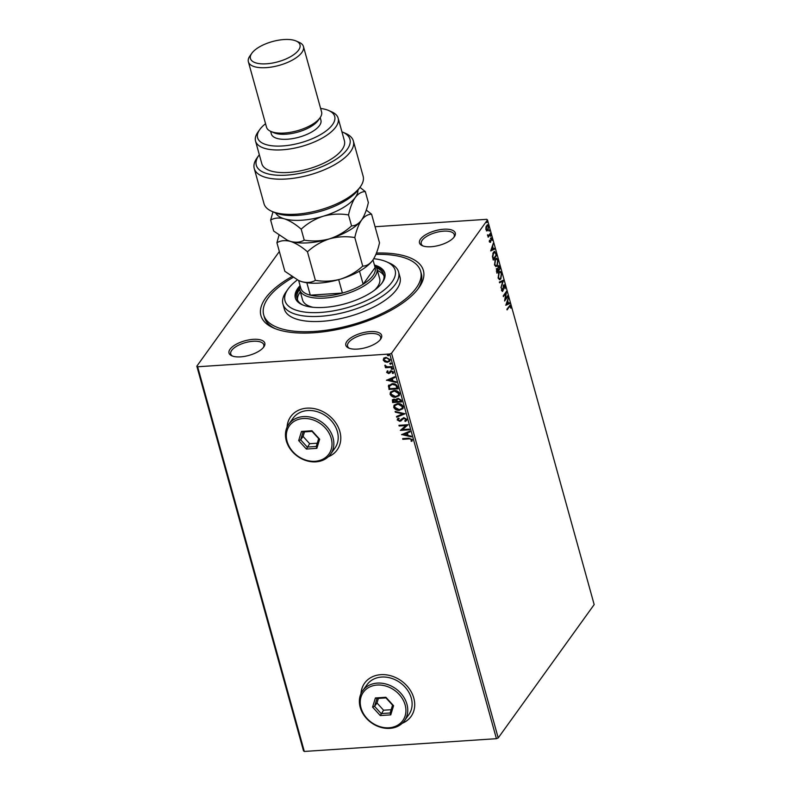 <?xml version="1.0" encoding="UTF-8"?>
<svg xmlns="http://www.w3.org/2000/svg" width="791" height="791" viewBox="0 0 791 791"><rect width="100%" height="100%" fill="white"/><g stroke="black" fill="none" stroke-linecap="round" stroke-linejoin="round"><path stroke-width="1.19" d="M376.457 253.041A84.301 34.369 164.5 0 1 418.943 287.677A84.301 34.369 164.5 0 1 313.562 332.774A84.301 34.369 164.5 0 1 273.577 327.988A84.301 34.369 164.5 0 1 291.79 276.623M375.923 254.376A81.443 33.202 164.5 0 1 420.634 271.283A81.443 33.202 164.5 0 1 314.531 331.429A81.443 33.202 164.5 0 1 263.68 314.808L264.382 317.32A81.443 33.202 -15.5 0 0 275.139 328.641M431.105 246.733A18.579 7.574 164.5 0 1 422.295 245.685A18.579 7.574 164.5 0 1 423.353 236.301A18.579 7.574 164.5 0 1 443.702 229.232A18.579 7.574 164.5 0 1 454.321 236.796A18.579 7.574 164.5 0 1 431.105 246.733M453.787 237.488A17.145 6.99 -15.5 0 0 454.271 234.66A17.145 6.99 -15.5 0 0 443.563 231.16A17.145 6.99 -15.5 0 0 421.227 243.826A17.145 6.99 -15.5 0 0 423.106 246.001M357.433 349.098A18.579 7.574 164.5 0 1 348.623 348.04A18.579 7.574 164.5 0 1 349.691 338.657A18.579 7.574 164.5 0 1 370.04 331.587A18.579 7.574 164.5 0 1 380.659 339.161A18.579 7.574 164.5 0 1 357.433 349.098M380.115 339.853A17.145 6.99 -15.5 0 0 380.609 337.015A17.145 6.99 -15.5 0 0 369.901 333.515A17.145 6.99 -15.5 0 0 347.565 346.181A17.145 6.99 -15.5 0 0 349.444 348.356M240.612 356.86A18.579 7.574 164.5 0 1 231.803 355.802A18.579 7.574 164.5 0 1 232.87 346.418A18.579 7.574 164.5 0 1 253.219 339.349A18.579 7.574 164.5 0 1 263.828 346.923A18.579 7.574 164.5 0 1 240.612 356.86M263.294 347.615A17.145 6.99 -15.5 0 0 263.789 344.777A17.145 6.99 -15.5 0 0 253.08 341.277A17.145 6.99 -15.5 0 0 230.745 353.943A17.145 6.99 -15.5 0 0 232.623 356.118M402.174 723.31A28.575 23.265 -144.3 0 0 411.023 716.508A28.575 23.265 -144.3 0 0 409.204 688.674A28.575 23.265 -144.3 0 0 380.857 674.674A28.575 23.265 -144.3 0 0 364.631 683.117A28.575 23.265 -144.3 0 0 360.983 693.667M364.681 683.058A28.575 23.265 -144.3 0 0 361.082 693.45M328.265 456.803A28.575 23.265 -144.3 0 0 337.104 449.99A28.575 23.265 -144.3 0 0 335.285 422.167A28.575 23.265 -144.3 0 0 306.948 408.156A28.575 23.265 -144.3 0 0 290.722 416.61A28.575 23.265 -144.3 0 0 287.074 427.15M290.772 416.541A28.575 23.265 -144.3 0 0 287.173 426.932M498.211 737.934L594.17 604.591L487.493 219.908L391.535 353.241L498.211 737.934L496.432 738.685L389.745 354.002L197.641 366.767L304.317 751.45L303.507 750.867L196.83 366.174L279.352 251.508M384.831 361.823L383.23 360.063L383.813 358.175L385.998 357.354L390.101 359.608L389.864 361.141L387.372 362.318L384.831 361.823L383.23 360.063M392.109 367.291L385.474 367.736L385.286 367.054L386.265 366.994L384.93 365.353L387.382 366.806L391.921 366.609L392.109 367.291M386.661 372.432L387.234 371.058L387.916 371.424L387.461 372.334L388.539 372.927L391.248 370.791L393.562 372.096L393.048 373.55L392.326 373.204L392.771 372.225L391.476 371.473L388.757 373.599L386.661 372.432L387.432 370.791M387.916 371.424L387.461 372.334M389.093 372.729L390.279 371.088M393.364 373.233L392.573 372.957M392.326 373.204L392.959 371.958L391.476 371.473M391.664 371.197L388.757 373.599M398.021 388.589L389.192 389.172L388.381 385.998L392.158 383.714C394.749 383.447 396.538 384.466 397.517 386.799L398.091 388.836L389.004 389.439L388.737 385.168M396.538 398.901L396.133 399.801L398.071 398.259L401.225 400.167L401.719 401.927L392.633 402.53L392.385 399.821L393.977 399.109L396.133 399.801L396.429 399.04M405.002 413.772L396.696 417.193L396.499 416.462L402.797 413.861L395.312 412.18L395.105 411.439L405.002 413.772M409.254 429.118L409.441 429.79L400.355 430.393L405.912 425.548L399.139 425.993L398.951 425.321L408.037 424.718L402.5 429.562L409.254 429.118M408.878 438.906L402.827 439.312L402.639 438.629L408.779 438.224L412.408 439.618L411.824 441.358L411.023 441.062L411.478 439.687L409.066 438.639L402.827 439.312M412.091 441.022L411.023 441.062M496.432 738.685L304.317 751.45M401.551 434.684L409.817 431.144L410.025 431.886L407.365 432.984L408.047 435.455L411.211 436.167L411.419 436.899L401.68 434.506M405.803 420.041L406.06 419.181L404.181 418.053L399.771 421.356L397.22 419.922L398.288 418.123L398.99 418.617L398.15 419.873L399.554 420.683L403.805 417.648L406.782 419.339L406.574 420.525L405.348 421.445L404.735 420.931L405.862 419.448L403.983 418.32L401.947 419.922M405.912 419.902L406.06 419.181M398.99 418.617L398.15 419.873M400.612 420.199L401.284 419.299M399.465 410.351C396.884 410.569 394.976 409.56 393.72 407.325L394.066 405.21L397.547 403.578C400.127 403.37 402.036 404.389 403.262 406.643L402.916 408.72L399.663 410.074C397.082 410.302 395.164 409.293 393.918 407.058L393.72 407.325M395.836 397.26C393.256 397.487 391.347 396.479 390.092 394.234L390.438 392.118L393.918 390.497C396.499 390.279 398.407 391.298 399.633 393.552L399.287 395.629L396.034 396.993C393.453 397.211 391.535 396.202 390.289 393.967L390.092 394.234M386.463 380.303L394.739 376.763L394.946 377.505L392.287 378.602L392.969 381.074L396.133 381.786L396.34 382.518L386.591 380.125M392.86 368.596L392.069 369.476L391.15 368.962L391.753 368.349L392.662 368.863L392.069 369.476L392.662 368.863M392.257 369.209L391.15 368.962L391.753 368.349M391.416 363.405L390.625 364.285L389.716 363.771L390.309 363.158L391.229 363.672L390.625 364.285L391.229 363.672M390.823 364.018L389.716 363.771L390.309 363.158M389.073 354.941L388.282 355.821L387.363 355.307L387.966 354.694L388.885 355.208L388.282 355.821L388.885 355.208M388.47 355.555L387.363 355.307L387.966 354.694M486.93 230.873L486.02 229.617L485.921 227.225L487.444 224.763L488.581 226.048L487.998 230.3L487.167 230.893M490.667 233.78L488.185 237.221L487.572 234.798L488.769 235.342L490.479 233.108L490.667 233.78L488.047 236.727M487.582 235.145L488.769 235.342M490.934 238.101L492.042 238.536L492.091 240.395L491.132 238.763L490.45 242.362L489.441 241.977L489.431 240.177L490.252 241.7L491.379 237.775M489.372 241.532L490.252 241.7M491.765 239.03L490.618 238.793M490.776 241.611L490.45 242.362L489.441 241.977M496.076 253.288L496.639 255.325L493.248 260.041L492.427 256.442L493.485 252.21L494.662 251.36L495.571 253.318M498.241 265.914L499.783 266.656L500.268 268.416L496.877 273.132L496.817 268.693L497.766 268.515L498.844 265.489M496.817 268.693L496.293 268.722M503.56 280.261L500.95 287.795L502.72 281.349L499.556 282.783L499.348 282.041L503.234 280.281M507.812 295.607L508 296.279L504.609 300.995L505.914 293.085L503.392 296.595L503.205 295.923L506.596 291.207L505.291 299.117L507.812 295.607M510.472 306.503L509.335 306.77L507.08 309.914L506.893 309.232L510.126 305.138L510.887 308.213L509.79 306.206M505.795 305.286L508.376 297.634L507.743 300.788L508.425 303.26L509.77 302.656L509.968 303.388L505.795 305.286M502.74 290.079L502.325 291.137L502.839 291.108L501.613 290.633L501.712 288.132L501.969 290.159L502.641 290.445L503.758 285.146L505.192 285.719L505.004 288.735L504.856 286.253L503.946 285.828L503.264 290.04L502.325 291.474M504.856 286.253L503.422 285.858L503.155 286.54M501.524 290.188L502.641 290.445M503.758 285.146L504.322 284.75M500.841 278.877L499.645 279.717L498.122 278.036L498.953 272.134L500.11 271.303L501.672 273.024L500.841 278.877L499.378 279.698M497.213 265.786L496.016 266.626L494.494 264.945L495.324 259.043L496.481 258.212L498.043 259.932L497.213 265.786L495.749 266.616M490.717 250.905L493.297 243.262L492.664 246.406L493.347 248.878L494.691 248.275L494.889 249.017L490.717 250.905M490.667 236.282L491.152 235.303L490.588 236.084M490.707 235.125L490.499 236.291M489.233 231.091L489.708 230.112L489.145 230.893M489.273 229.944L489.065 231.101M486.88 222.627L487.365 221.648L486.801 222.439M486.92 221.48L486.722 222.637M375.053 226.73L486.683 219.325L487.493 219.908M196.83 366.174L197.641 366.767M389.745 354.002L391.535 353.241M417.935 289.041A81.443 33.202 -15.5 0 0 421.336 273.795L420.634 271.283M328.443 456.634A28.575 23.265 -144.3 0 0 337.154 449.921M402.352 723.152A28.575 23.265 -144.3 0 0 411.063 716.438M509.948 306.532L508.821 306.809L506.942 309.41M509.859 305.257L510.818 306.008M507.249 300.896L507.427 301.569M509.295 302.864L509.968 303.388M509.453 303.428L505.795 305.089M507.476 301.559L506.596 304.09L508 303.457L507.001 301.589M507.427 296.141L508 296.279M507.486 296.318L504.678 300.214M503.254 296.101L505.914 293.085M506.003 292.017L505.825 293.085M503.244 285.175L505.192 285.719M504.342 286.293L503.422 285.858L504.342 286.293M501.445 290.188L502.117 290.485L501.445 290.188M503.007 280.39L502.671 281.349M499.507 282.605L502.72 281.349M499.853 271.353L501.118 272.954M501.168 273.053L501.672 273.024M500.921 277.779L500.327 278.907M499.833 272.193L498.34 273.291M498.132 278.086L499.437 278.857M499.141 272.806L498.459 277.522L499.694 278.877L500.654 278.205L501.326 273.528L500.09 272.124L498.617 272.846M498.379 269.632L497.598 268.535L498.478 269.978L500.268 268.416M499.754 268.456L496.738 272.638M497.727 265.954L499.783 266.656M498.548 266.458L497.895 266.656M497.124 269.227L496.461 269.434M496.847 271.273L497.045 271.966L498.132 270.463L497.005 269.355L496.392 271.303M497.915 266.626L498.429 266.597L498.122 268.505M499.734 268.228L498.29 266.369M496.224 258.271L497.49 259.873M497.539 259.972L498.043 259.932M497.292 264.688L496.699 265.825M496.204 259.102L494.711 260.209M494.504 265.005L495.809 265.766M495.512 259.725L494.83 264.431L496.066 265.796L497.025 265.114L497.697 260.447L496.461 259.043L494.988 259.755M496.076 255.186L496.639 255.325M496.125 255.364L493.109 259.547M494.395 251.409L495.502 253.12M494.8 252.754L492.833 253.466M494.316 252.28L495.314 252.715L493.673 252.893L492.842 256.363L493.406 258.884L496.105 255.137L495.314 252.715M493.159 252.922L493.673 252.893M492.16 246.525L492.348 247.188M494.217 248.493L494.889 249.017M494.375 249.046L490.717 250.707M492.398 247.188L491.518 249.709L492.922 249.076L491.923 247.217M489.224 241.542L489.738 241.739L489.224 241.542M490.41 238.131L492.042 238.536M487.444 235.154L488.245 235.372L487.444 235.154M487.187 224.832L487.988 225.831M487.928 229.439L487.474 230.339L487.998 230.3M487.474 230.339L486.416 230.903M487.197 225.643L486.158 226.256M485.803 229.222L487.286 229.657M486.287 226.048L486.811 226.018L486.317 229.192L487.81 229.627L486.9 230.043M487.81 229.627L488.274 226.473L486.949 225.593M411.221 440.785L411.468 440.142M411.676 439.42L409.066 438.639M409.975 431.718L407.365 432.984M411.32 436.563L401.838 434.437M407.039 435.228L406.703 433.063L403.726 434.486L407.039 435.228L406.515 433.33L403.726 434.486M409.372 429.543L400.355 430.393M399.139 425.993L405.912 425.548M408.057 424.787L402.5 429.562M406.663 420.387L405.348 421.445M405.536 421.178L405.041 420.753M402.214 419.546L401.067 420.921M401.255 420.654L399.771 421.356M399.969 421.089L397.22 419.922M397.408 419.655L397.517 418.755M399.188 418.35L398.348 419.606L399.188 418.35M400.8 419.932L401.472 419.032L400.8 419.932M404.873 413.634L396.696 417.193M396.894 416.926L396.736 416.363M395.312 412.18L402.797 413.861M393.918 407.058L394.165 405.071M403.005 408.581L399.663 410.074M402.144 408.225L402.53 406.455L397.922 403.993L395.075 405.387M397.735 404.26L394.976 405.526L394.65 407.236L399.277 409.669L402.055 408.364L402.332 406.722L397.922 403.993M401.65 401.67L392.633 402.53M392.82 402.263L392.484 399.692M398.456 398.674L396.934 400.108L397.22 401.531L400.602 401.314L400.572 400.266L398.456 398.674L397.131 399.841M396.934 400.108L397.25 399.356M394.373 399.514L393.374 401.788L396.291 401.601L396.39 400.978L394.373 399.514L393.374 400.819M393.176 401.086L393.354 400.058M396.39 400.978L394.175 399.781M400.572 400.266L398.259 398.941M400.602 401.314L400.384 400.533M390.289 393.967L390.536 391.99M399.376 395.5L396.034 396.993M398.516 395.144L398.901 393.364L394.294 390.902L391.446 392.306M394.106 391.169L391.347 392.435L391.021 394.145L395.648 396.588L398.427 395.282L398.704 393.631L394.294 390.902M388.569 385.721L388.846 385.039M392.534 384.129L389.34 386.295L389.745 388.707L396.973 388.223L396.232 385.435L392.534 384.129L389.528 386.028M389.34 386.295L389.745 385.415M396.232 385.435L392.346 384.396M396.973 388.223L396.034 385.701M394.897 377.337L392.287 378.602M396.242 382.191L386.759 380.056M391.96 380.847L391.624 378.681L388.648 380.105L391.96 380.847L391.436 378.948L388.648 380.105M388.114 371.147L387.649 372.067L388.114 371.147M389.587 372.007L390.477 370.811M392.524 372.927L392.959 371.958L392.524 372.927M390.596 372.166L389.914 373.045M388.954 373.332L386.848 372.156M391.347 368.695L391.95 368.082M392.039 367.034L385.474 367.736M384.841 365.887L386.265 366.994M385.039 365.62L385.118 365.086M389.904 363.504L390.507 362.891M383.417 359.796L384.011 357.898M389.953 361.003L387.372 362.318M387.56 362.051L385.029 361.546M389.182 360.637L389.479 359.391L386.384 357.759L384.337 358.817M386.186 358.036L384.228 358.956L384.04 360.014L387.185 361.645L389.093 360.775L389.281 359.668L386.384 357.759M387.56 355.04L388.163 354.427M297.367 279.925A57.15 23.305 -15.5 0 0 288.013 289.14A57.15 23.305 -15.5 0 0 320.681 312.435A57.15 23.305 -15.5 0 0 383.289 290.673A57.15 23.305 -15.5 0 0 386.562 261.811A57.15 23.305 -15.5 0 0 373.757 258.726M386.562 261.811L389.587 263.136A60.007 24.472 164.5 0 1 398.585 271.975A60.007 24.472 164.5 0 1 320.404 316.301A60.007 24.472 164.5 0 1 282.941 304.051A60.007 24.472 164.5 0 1 286.105 291.83L288.013 289.14M374.479 290.238A40.005 16.314 -15.5 0 0 379.66 278.58L376.872 268.525A40.005 16.314 164.5 0 1 324.755 298.069A40.005 16.314 164.5 0 1 299.769 289.901A40.005 16.314 164.5 0 1 299.997 285.363M384.021 276.019A45.008 18.351 -15.5 0 0 377.416 270.482M376.684 267.951A45.008 18.351 164.5 0 1 383.783 274.734A45.008 18.351 164.5 0 1 381.865 283.227M299.829 285.927A46.432 18.935 -15.5 0 0 295.32 297.91A46.432 18.935 -15.5 0 0 324.32 307.383A46.432 18.935 -15.5 0 0 384.812 273.093A46.432 18.935 -15.5 0 0 374.776 265.143M384.96 273.726A46.432 18.935 -15.5 0 0 376.051 266.686M263.68 314.808A81.443 33.202 164.5 0 1 293.026 277.453M282.941 304.051L284.335 309.083A60.007 24.472 -15.5 0 0 321.808 321.324A60.007 24.472 -15.5 0 0 399.979 277.008L398.585 271.975M299.532 287.914A46.432 18.935 -15.5 0 0 295.518 298.533M303.072 305.079A45.008 18.351 164.5 0 1 297.05 298.78A45.008 18.351 164.5 0 1 299.641 289.318M300.313 291.859A45.008 18.351 -15.5 0 0 297.505 300.007M299.769 289.901L302.567 299.967A40.005 16.314 -15.5 0 0 313.009 307.284M298.652 280.528L300.827 288.359A38.581 15.731 -15.5 0 0 310.29 295.181A38.581 15.731 -15.5 0 0 324.893 296.141A38.581 15.731 -15.5 0 0 342.404 293.056A38.581 15.731 -15.5 0 0 363.138 284.216A38.581 15.731 -15.5 0 0 375.122 267.556L372.996 259.903A42.862 17.481 164.5 0 1 372.838 260.14L372.729 260.288C369.723 264.154 366.381 266.102 362.723 266.112C356.365 271.975 349.009 276.296 340.674 279.075C332.299 281.359 323.865 281.784 315.382 280.36C311.605 282.595 307.056 283.03 301.727 281.665L298.622 280.508L284.839 271.283L276.919 242.728C280.696 240.494 285.244 240.059 290.574 241.433C296.032 243.272 301.668 246.723 307.462 251.805C313.819 245.942 321.176 241.621 329.511 238.842C337.886 236.568 346.32 236.133 354.803 237.557L362.723 266.112M374.341 264.738A40.005 16.314 164.5 0 1 376.872 268.525M306.839 282.743L310.29 295.181L342.404 293.056L338.686 279.648M359.51 271.155L363.138 284.216L375.122 267.556M360.419 186.686L358.521 189.375A48.577 19.805 164.5 0 1 297.792 215.37A48.577 19.805 164.5 0 1 274.744 212.611L271.728 211.276A51.435 20.971 -15.5 0 0 296.121 214.203A51.435 20.971 -15.5 0 0 360.419 186.686A51.435 20.971 -15.5 0 0 363.138 176.215L353.369 141.016A51.435 20.971 164.5 0 1 309.41 174.969A51.435 20.971 164.5 0 1 254.247 168.503A51.435 20.971 164.5 0 1 256.956 158.032L258.865 155.333A48.577 19.805 -15.5 0 0 308.401 171.331A48.577 19.805 -15.5 0 0 342.632 132.107A48.577 19.805 -15.5 0 0 341.92 131.81M254.247 168.503L264.006 203.702A51.435 20.971 -15.5 0 0 271.728 211.276M265.549 123.732A40.005 16.314 -15.5 0 0 259.695 129.645A40.005 16.314 -15.5 0 0 282.565 145.959A40.005 16.314 -15.5 0 0 326.396 130.723A40.005 16.314 -15.5 0 0 328.68 110.513A40.005 16.314 -15.5 0 0 320.622 108.466M328.68 110.513L331.706 111.847A42.862 17.481 164.5 0 1 338.143 118.156A42.862 17.481 164.5 0 1 282.298 149.815A42.862 17.481 164.5 0 1 255.533 141.065A42.862 17.481 164.5 0 1 257.797 132.344L259.695 129.645M248.384 61.827L266.508 127.193A28.575 11.647 -15.5 0 0 270.799 131.405L273.824 132.73A25.717 10.491 -15.5 0 0 286.016 134.193A25.717 10.491 -15.5 0 0 318.17 120.43L320.078 117.74A28.575 11.647 -15.5 0 0 321.581 111.917L303.457 46.55A28.575 11.647 164.5 0 1 266.221 67.65A28.575 11.647 164.5 0 1 248.384 61.827A28.575 11.647 164.5 0 1 249.887 56.003L251.795 53.313A25.717 10.491 -15.5 0 0 266.498 63.794A25.717 10.491 -15.5 0 0 294.667 53.996A25.717 10.491 -15.5 0 0 296.141 41.013A25.717 10.491 -15.5 0 0 283.939 39.55A25.717 10.491 -15.5 0 0 251.795 53.313M270.799 131.405A28.575 11.647 -15.5 0 0 284.355 133.026A28.575 11.647 -15.5 0 0 320.078 117.74M296.141 41.013L299.166 42.338A28.575 11.647 164.5 0 1 303.457 46.55M270.621 131.326L271.353 133.976A25.717 10.491 -15.5 0 0 287.42 139.226A25.717 10.491 -15.5 0 0 320.919 120.232L320.187 117.582M255.533 141.065L261.811 163.697A42.862 17.481 -15.5 0 0 288.577 172.448A42.862 17.481 -15.5 0 0 344.411 140.788L338.143 118.156M342.632 132.107L345.657 133.432A51.435 20.971 164.5 0 1 353.369 141.016M259.319 154.72A48.577 19.805 -15.5 0 0 258.865 155.333M307.462 251.805L315.382 280.36M354.803 237.557C356.405 230.28 358.659 224.446 361.576 220.056C364.582 216.18 367.924 214.242 371.592 214.223L379.512 242.788C377.91 250.065 375.646 255.898 372.729 260.288A42.862 17.481 164.5 0 0 372.838 260.14L372.838 260.14M371.592 214.223L366.273 210.04M278.996 235.243L276.919 242.728M287.627 240.355A42.862 17.481 -15.5 0 0 287.766 240.415A42.862 17.481 -15.5 0 0 290.574 241.433A42.862 17.481 -15.5 0 0 329.511 238.842A42.862 17.481 -15.5 0 0 361.576 220.056A42.862 17.481 -15.5 0 0 361.675 219.918A42.862 17.481 -15.5 0 0 361.863 219.651M298.79 280.578A42.862 17.481 -15.5 0 0 298.919 280.637A42.862 17.481 -15.5 0 0 301.727 281.665A42.862 17.481 -15.5 0 0 340.674 279.075A42.862 17.481 -15.5 0 0 372.729 260.288M275.673 212.997A42.862 17.481 -15.5 0 0 284.295 218.8C289.763 220.64 295.389 224.1 301.193 229.172C307.551 223.309 314.897 218.988 323.242 216.22C331.617 213.936 340.041 213.511 348.524 214.925C350.126 207.647 352.381 201.814 355.297 197.424C358.313 193.558 361.645 191.61 365.313 191.6L368.349 202.555C366.747 209.833 364.493 215.666 361.576 220.056C358.57 223.932 355.228 225.87 351.56 225.89C345.202 231.753 337.856 236.074 329.511 238.842C321.136 241.126 312.712 241.552 304.228 240.138C300.451 242.372 295.893 242.797 290.574 241.433L287.469 240.276L273.686 231.061L270.641 220.096C274.418 217.861 278.976 217.436 284.295 218.8A42.862 17.481 -15.5 0 0 323.242 216.22A42.862 17.481 -15.5 0 0 355.297 197.424A42.862 17.481 -15.5 0 0 357.918 190.186M272.984 211.83L270.641 220.096M365.313 191.6L359.935 187.368M348.524 214.925L351.56 225.89M301.193 229.172L304.228 240.138M389.004 727.779A24.294 19.775 -144.3 0 0 405.14 704.949A24.294 19.775 -144.3 0 0 377.149 685.046A24.294 19.775 -144.3 0 0 361.012 707.876A24.294 19.775 -144.3 0 0 389.004 727.779M377.287 683.108A25.717 20.942 35.7 0 1 402.797 695.714A25.717 20.942 35.7 0 1 404.438 720.759A25.717 20.942 35.7 0 1 389.834 728.363A25.717 20.942 35.7 0 1 364.325 715.766A25.717 20.942 35.7 0 1 362.683 690.721A25.717 20.942 35.7 0 1 377.287 683.108M404.438 720.759L408.799 714.698A25.717 20.942 -144.3 0 0 407.157 689.653A25.717 20.942 -144.3 0 0 381.648 677.047A25.717 20.942 -144.3 0 0 367.054 684.66L362.683 690.721M375.389 697.959L385.879 697.267L393.572 705.71L390.764 714.866L380.273 715.558L372.581 707.105L375.389 697.959L376.971 698.493L374.568 706.333L381.153 713.581L390.151 712.988L392.554 705.137L385.968 697.899L376.971 698.493M378.395 698.404L376.991 702.972L383.576 710.209L380.273 715.558M383.576 710.209L391.15 709.715M376.991 702.972L374.568 706.333L372.581 707.105M390.151 712.988L390.764 714.866M392.554 705.137L393.572 705.71M385.879 697.267L385.968 697.899M315.095 461.272A24.294 19.775 -144.3 0 0 331.231 438.432A24.294 19.775 -144.3 0 0 303.24 418.528A24.294 19.775 -144.3 0 0 287.103 441.368A24.294 19.775 -144.3 0 0 315.095 461.272M303.378 416.6A25.717 20.942 35.7 0 1 328.888 429.206A25.717 20.942 35.7 0 1 330.529 454.252A25.717 20.942 35.7 0 1 315.925 461.855A25.717 20.942 35.7 0 1 290.416 449.248A25.717 20.942 35.7 0 1 288.774 424.203A25.717 20.942 35.7 0 1 303.378 416.6M330.529 454.252L334.89 448.19A25.717 20.942 -144.3 0 0 333.248 423.145A25.717 20.942 -144.3 0 0 307.739 410.539A25.717 20.942 -144.3 0 0 293.135 418.142L288.774 424.203M301.48 431.451L311.97 430.749L319.653 439.203L316.855 448.349L306.364 449.051L298.672 440.597L301.48 431.451L303.062 431.985L300.659 439.826L307.244 447.063L316.242 446.47L318.644 438.629L312.059 431.382L303.062 431.985M304.486 431.886L303.082 436.454L309.667 443.702L306.364 449.051M309.667 443.702L317.24 443.197M303.082 436.454L300.659 439.826L298.672 440.597M316.242 446.47L316.855 448.349M318.644 438.629L319.653 439.203M311.97 430.749L312.059 431.382M508.821 306.809L509.335 306.77M504.292 285.581L503.778 285.62M502.364 290.643L501.85 290.673M500.09 272.124L499.576 272.163M499.694 278.877L499.18 278.916M496.461 259.043L495.947 259.072M496.066 265.796L495.552 265.825M490.044 241.848L489.53 241.878M491.369 238.595L490.855 238.625M488.383 235.51L487.869 235.55"/></g></svg>
